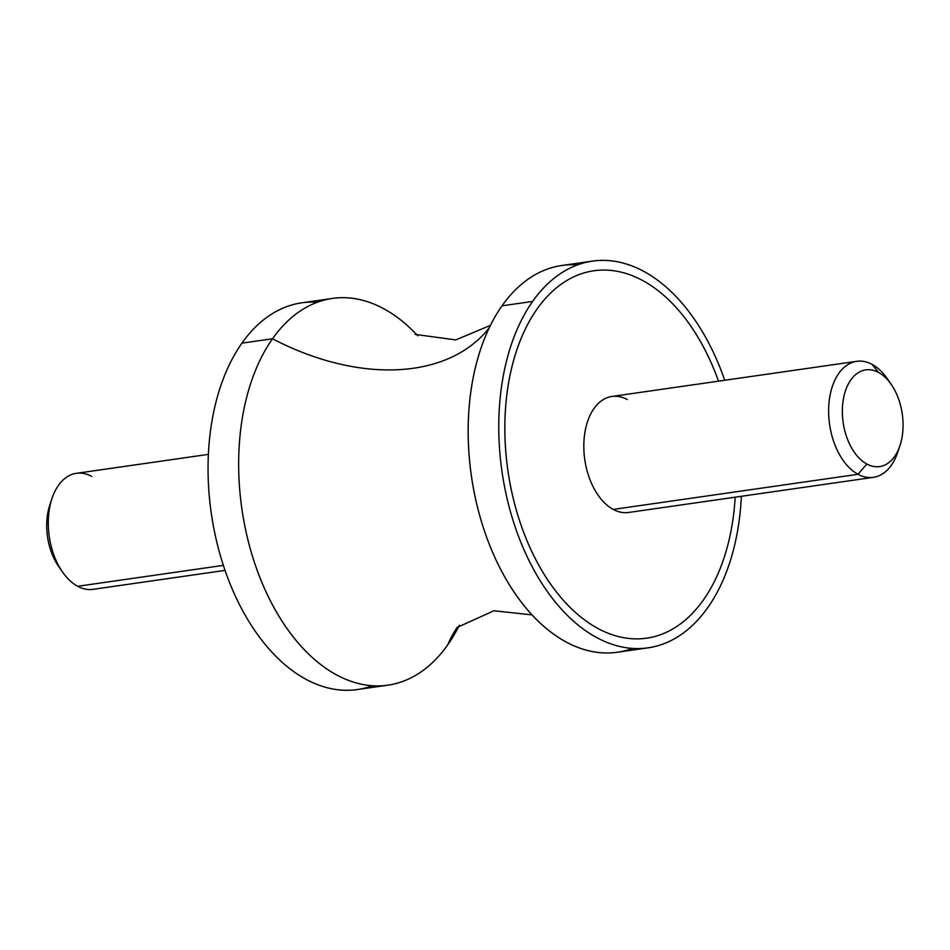 <?xml version="1.0" encoding="UTF-8"?>
<svg xmlns="http://www.w3.org/2000/svg" width="950" height="950" viewBox="0 0 950 950"><rect width="100%" height="100%" fill="white"/><g stroke="black" fill="none" stroke-linecap="round" stroke-linejoin="round"><path stroke-width="1.43" d="M387.885 685.176L357.283 689.569A195.356 119.462 -98.2 0 1 223.998 567.304A195.356 119.462 -98.2 0 1 241.929 343.152A195.356 119.462 -98.2 0 1 301.779 302.824L332.381 298.431A195.356 119.462 81.8 0 0 272.531 338.758L241.929 343.152L272.531 338.758A195.356 119.462 81.8 0 0 254.6 562.911A195.356 119.462 81.8 0 0 387.885 685.176A195.356 119.462 81.8 0 0 447.735 644.848A195.356 119.462 81.8 0 0 459.301 625.337A195.356 119.462 -98.2 0 1 447.735 644.848A212.444 141.063 35.2 0 1 457.342 627.19A212.444 141.063 -144.8 0 0 447.735 644.848A195.356 119.462 -98.2 0 1 275.987 611.218A195.356 119.462 -98.2 0 1 272.531 338.758A195.356 119.462 -98.2 0 1 417.739 335.766A195.356 119.462 81.8 0 0 332.381 298.431M489.298 327.738A212.444 141.063 35.2 0 1 272.531 338.758A212.444 141.063 -144.8 0 0 489.298 327.738M577.422 264.919A195.356 119.462 81.8 0 0 502.027 305.817A195.356 119.462 81.8 0 0 483.811 340.468A195.356 119.462 81.8 0 0 521.372 602.253A195.356 119.462 81.8 0 0 632.451 648.422M317.312 302.254A195.356 119.462 81.8 0 0 241.929 343.152A195.356 119.462 81.8 0 0 228.131 578.871A195.356 119.462 81.8 0 0 372.353 685.746M647.995 647.852L617.393 652.234A195.356 119.462 -98.2 0 1 484.108 529.981A195.356 119.462 -98.2 0 1 502.027 305.817A195.356 119.462 -98.2 0 1 561.878 265.489L592.479 261.096A195.356 119.462 81.8 0 0 532.629 301.435L502.027 305.817L532.629 301.435A195.356 119.462 81.8 0 0 514.71 525.587A195.356 119.462 81.8 0 0 647.995 647.852A195.356 119.462 81.8 0 0 707.845 607.513A195.356 119.462 81.8 0 0 741.368 496.292A195.356 119.462 -98.2 0 1 707.845 607.513A195.356 119.462 -98.2 0 1 536.097 573.883A195.356 119.462 -98.2 0 1 532.629 301.435A195.356 119.462 -98.2 0 1 724.719 380.273A195.356 119.462 81.8 0 0 592.479 261.096M593.881 270.762A185.583 113.489 81.8 0 0 585.521 272.496A185.583 113.489 81.8 0 0 537.011 309.082A185.583 113.489 81.8 0 0 510.186 484.322A185.583 113.489 81.8 0 0 597.942 628.484A185.583 113.489 81.8 0 0 646.606 638.174M889.2 381.674A58.603 35.839 81.8 0 0 872.1 364.384A58.603 35.839 81.8 0 0 856.734 361.321A58.603 35.839 81.8 0 0 828.626 412.074A58.603 35.839 81.8 0 0 858.016 474.287L613.213 509.426A58.603 35.839 -98.2 0 1 583.822 447.213A58.603 35.839 -98.2 0 1 611.931 396.459L856.734 361.321M873.383 477.351L628.579 512.477A58.603 35.839 -98.2 0 1 613.213 509.426L858.016 474.287A58.603 35.839 81.8 0 0 873.383 477.351A58.603 35.839 81.8 0 0 898.819 448.685M872.1 364.384L878.572 372.447A48.842 29.866 81.8 0 0 842.911 402.171A48.842 29.866 81.8 0 0 866.839 464.027L858.016 474.287A58.603 35.839 -98.2 0 1 829.303 400.057A58.603 35.839 -98.2 0 1 872.1 364.384A58.603 35.839 -98.2 0 1 887.193 378.587L891.148 384.287A48.842 29.866 81.8 0 0 878.572 372.447L872.1 364.384M735.169 497.183A185.583 113.489 -98.2 0 1 703.475 599.866A185.583 113.489 -98.2 0 1 654.966 636.453A185.583 113.489 -98.2 0 1 597.954 628.484A185.583 113.489 -98.2 0 1 510.209 484.322A185.583 113.489 -98.2 0 1 537.023 309.082A185.583 113.489 -98.2 0 1 585.533 272.496A185.583 113.489 -98.2 0 1 642.544 280.452A185.583 113.489 -98.2 0 1 718.521 381.164M627.297 399.522A58.603 35.839 81.8 0 0 584.499 435.195A58.603 35.839 81.8 0 0 613.213 509.426M899.959 445.633L897.762 452.212A58.603 35.839 -98.2 0 1 858.016 474.287L866.839 464.027A48.842 29.866 81.8 0 0 899.959 445.633A48.842 29.866 81.8 0 0 891.148 384.287M878.572 372.447A48.842 29.866 -98.2 0 1 902.5 434.304A48.842 29.866 -98.2 0 1 866.839 464.027A48.842 29.866 -98.2 0 1 842.911 402.171A48.842 29.866 -98.2 0 1 878.572 372.447M91.758 476.378A58.603 35.839 81.8 0 0 52.012 498.453A58.603 35.839 81.8 0 0 62.581 572.078A58.603 35.839 81.8 0 0 77.674 586.281A58.603 35.839 -98.2 0 1 48.284 524.079A58.603 35.839 -98.2 0 1 76.392 473.314L208.394 454.373M62.581 572.078L58.615 566.39A48.842 29.866 -98.2 0 1 49.816 505.032L52.012 498.453M50.944 501.98A48.842 29.866 81.8 0 0 60.562 569.003M223.369 565.369L77.674 586.281L223.369 565.369M225.055 570.392L93.041 589.344A58.603 35.839 -98.2 0 1 77.674 586.281M490.473 325.327L455.786 339.922L415.091 334.388M457.152 627.416L493.976 610.743L532.024 614.899"/></g></svg>
